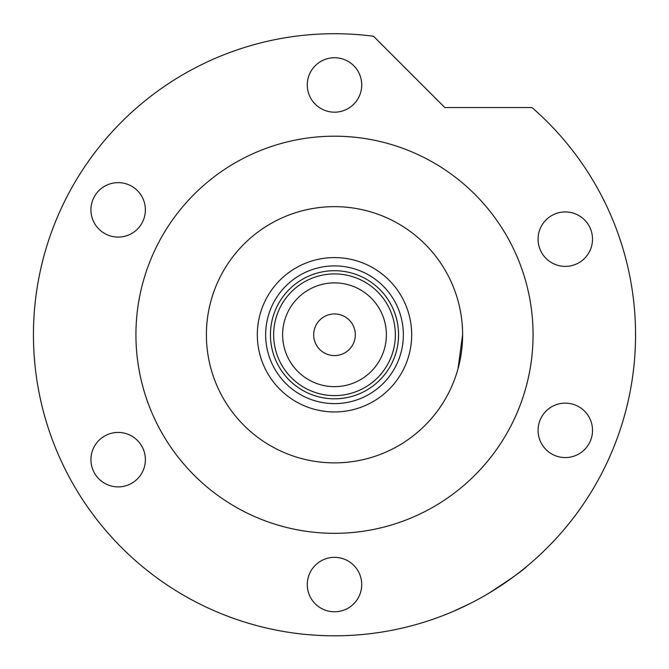 <?xml version="1.0" encoding="UTF-8"?>
<svg xmlns="http://www.w3.org/2000/svg" width="669" height="669" viewBox="0 0 669 669"><rect width="100%" height="100%" fill="white"/><g stroke="black" fill="none" stroke-linecap="round" stroke-linejoin="round"><path stroke-width="1" d="M257.314 334.759A77.186 77.186 0 0 1 334.5 257.582A77.186 77.186 0 0 1 411.686 334.759A77.186 77.186 0 0 1 334.5 411.945A77.186 77.186 0 0 1 257.314 334.759M403.357 334.759A68.857 68.857 0 0 0 334.5 265.902A68.857 68.857 0 0 0 265.643 334.759A68.857 68.857 0 0 0 334.5 403.616A68.857 68.857 0 0 0 403.357 334.759M282.619 334.759A51.881 51.881 0 0 0 334.5 386.649A51.881 51.881 0 0 0 386.381 334.759A51.881 51.881 0 0 0 334.5 282.878A51.881 51.881 0 0 0 282.619 334.759M395.354 334.759A60.854 60.854 0 0 1 334.5 395.613A60.854 60.854 0 0 1 273.646 334.759A60.854 60.854 0 0 1 334.5 273.914A60.854 60.854 0 0 1 395.354 334.759M355.314 334.759A20.814 20.814 0 0 0 334.5 313.945A20.814 20.814 0 0 0 313.686 334.759A20.814 20.814 0 0 0 334.5 355.582A20.814 20.814 0 0 0 355.314 334.759M398.557 334.759A64.057 64.057 0 0 1 334.5 398.816A64.057 64.057 0 0 1 270.443 334.759A64.057 64.057 0 0 1 334.5 270.711A64.057 64.057 0 0 1 398.557 334.759M462.605 334.759A128.105 128.105 0 0 0 334.5 206.654A128.105 128.105 0 0 0 206.395 334.759A128.105 128.105 0 0 0 334.5 462.873A128.105 128.105 0 0 0 462.605 334.759L458.022 368.711M453.139 286.432L450.973 281.415M451.893 283.48L453.08 286.29M454.36 289.543L455.639 293.081M488.403 593.503C510.338 579.304 523.15 570.264 526.837 566.367C523.258 570.18 510.447 579.22 488.403 593.503L485.493 595.209M462.095 607.435L458.508 609.083M457.303 609.626L455.121 610.588M453.181 611.433L469.646 603.773M533.068 334.759A198.568 198.568 0 0 0 334.5 136.2A198.568 198.568 0 0 0 135.932 334.759A198.568 198.568 0 0 0 334.5 533.327A198.568 198.568 0 0 0 533.068 334.759M635.55 334.759A301.05 301.05 0 0 0 531.989 107.542L444.81 107.542L373.519 36.251A301.05 301.05 0 0 0 33.45 334.759A301.05 301.05 0 0 0 334.5 635.809A301.05 301.05 0 0 0 635.55 334.759M307.28 84.955A27.22 27.22 0 0 0 334.5 112.175A27.22 27.22 0 0 0 361.72 84.955A27.22 27.22 0 0 0 334.5 57.735A27.22 27.22 0 0 0 307.28 84.955M538.068 239.168A27.22 27.22 0 0 0 565.288 266.387A27.22 27.22 0 0 0 592.517 239.168A27.22 27.22 0 0 0 565.288 211.939A27.22 27.22 0 0 0 538.068 239.168M538.068 430.359A27.22 27.22 0 0 0 565.288 457.579A27.22 27.22 0 0 0 592.517 430.359A27.22 27.22 0 0 0 565.288 403.139A27.22 27.22 0 0 0 538.068 430.359M307.28 584.572A27.22 27.22 0 0 0 334.5 611.792A27.22 27.22 0 0 0 361.72 584.572A27.22 27.22 0 0 0 334.5 557.344A27.22 27.22 0 0 0 307.28 584.572M90.934 459.67A27.22 27.22 0 0 0 118.162 486.89A27.22 27.22 0 0 0 145.382 459.67A27.22 27.22 0 0 0 118.162 432.442A27.22 27.22 0 0 0 90.934 459.67M90.934 209.857A27.22 27.22 0 0 0 118.162 237.085A27.22 27.22 0 0 0 145.382 209.857A27.22 27.22 0 0 0 118.162 182.637A27.22 27.22 0 0 0 90.934 209.857"/></g></svg>
